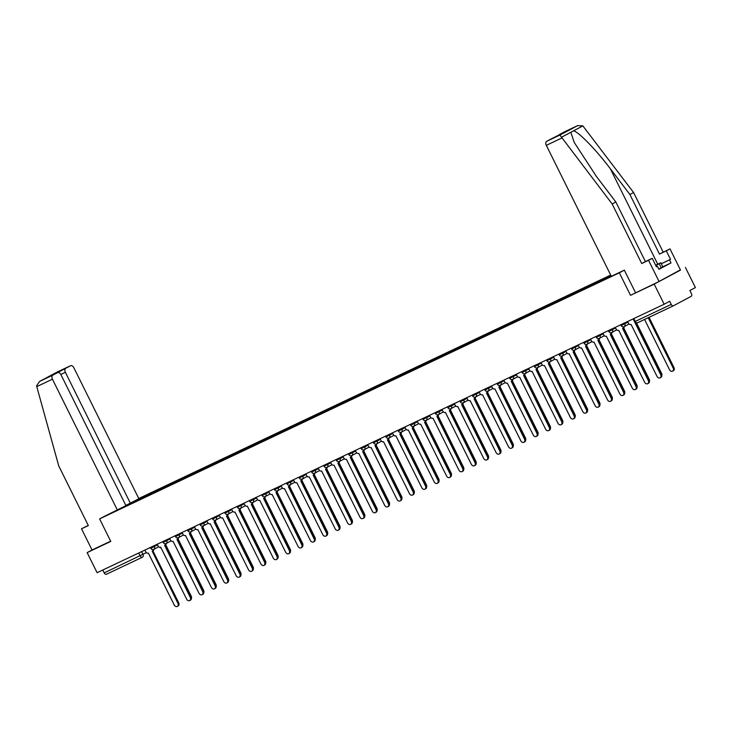 <?xml version="1.0" encoding="UTF-8"?>
<svg xmlns="http://www.w3.org/2000/svg" width="732" height="732" viewBox="0 0 732 732"><rect width="100%" height="100%" fill="white"/><g stroke="black" fill="none" stroke-linecap="round" stroke-linejoin="round"><path stroke-width="1.1" d="M610.698 275.058L138.76 498.51M635.513 292.672L624.332 270.154L611.321 276.321L546.31 145.348A3.386 2.123 -115.3 0 1 546.676 141.322L559.889 135.063L612.153 203.963L641.726 263.538L648.552 260.308L659.084 281.518L630.527 295.325L654.17 284.126L680.403 269.861M685.427 267.482L695.4 287.585L689.864 290.522L691.42 293.66A2.251 1.418 64.7 0 1 691.173 296.341L673.486 305.756A2.251 1.418 64.7 0 1 673.449 305.775L637.499 322.803A2.251 1.418 -115.3 0 1 635.284 321.43L671.235 304.402A2.251 1.418 64.7 0 0 673.449 305.775M88.252 525.393L81.508 528.797L92.04 549.997L87.135 552.614L97.109 572.708L664.153 304.219L654.17 284.126M630.527 295.325L619.345 272.807L99.598 518.897L110.779 541.415L87.135 552.614M142.319 557.262L106.442 574.245A2.251 1.418 -115.3 0 1 106.405 574.263A2.251 1.418 -115.3 0 1 104.191 572.891L146.391 552.633M102.773 570.027L104.191 572.891M671.235 304.402L669.679 301.273L664.153 304.219M124.971 506.361L611.229 276.129M124.898 506.315L122.912 507.249M133.407 501.658L135.393 500.725L135.329 501.457M610.909 275.488L135.393 500.725M104.511 516.289L99.598 518.897M624.259 270.19L619.345 272.807M137.186 500.578L136.866 499.938M627.663 321.494L628.504 323.187A2.251 1.757 -118 0 0 631.094 324.459L657.025 376.404A2.589 2.022 -118 0 0 660.072 377.831A2.589 2.022 -118 0 0 660.676 374.674L634.983 322.62A2.251 1.757 -118 0 0 635.037 322.583A2.251 1.757 -118 0 0 635.138 322.528L635.092 322.556M636.035 322.958L661.49 374.244A2.589 2.022 62 0 1 660.886 377.392L660.072 377.831M644.563 319.454L669.524 369.752A2.589 2.022 -118 0 0 672.571 371.17A2.589 2.022 -118 0 0 673.175 368.022L648.213 317.725M649.046 317.331L673.989 367.583A2.589 2.022 62 0 1 673.385 370.74L672.571 371.17M615.283 327.36L616.124 329.052A2.251 1.757 -118 0 0 618.714 330.315L644.645 382.269A2.589 2.022 -118 0 0 647.692 383.687A2.589 2.022 -118 0 0 648.296 380.539L622.603 328.476A2.251 1.757 -118 0 0 622.658 328.448A2.251 1.757 -118 0 0 623.481 326.838M624.286 326.554A2.251 1.757 62 0 1 623.472 328.018A2.251 1.757 62 0 1 623.417 328.046L622.712 328.412M623.298 328.11L649.11 380.1A2.589 2.022 62 0 1 648.506 383.257L647.692 383.687M602.903 333.216L603.744 334.908A2.251 1.757 -118 0 0 606.334 336.18L632.274 388.125A2.589 2.022 -118 0 0 635.312 389.552A2.589 2.022 -118 0 0 635.916 386.395L610.223 334.341A2.251 1.757 -118 0 0 610.278 334.304A2.251 1.757 -118 0 0 611.101 332.694M611.906 332.42A2.251 1.757 62 0 1 611.092 333.874A2.251 1.757 62 0 1 611.037 333.902L610.342 334.277M610.918 333.966L636.73 385.965A2.589 2.022 62 0 1 636.126 389.122L635.312 389.552M661.28 263.712L670.512 259.338L666.303 250.856L659.477 254.086L629.904 194.511L633.592 192.543L582.855 125.886L577.575 125.648L564.372 131.906A3.386 2.123 -115.3 0 1 564.427 131.87A3.386 2.123 -115.3 0 1 564.482 131.851M629.904 194.511L610.406 168.854C596.754 150.527 578.417 131.614 573.549 130.845L570.832 132.291L574.217 142.392L596.342 176.348L615.841 201.995L645.414 261.58L652.239 258.341L656.448 266.823L657.455 266.292L658.956 269.321L671.015 262.898L669.515 259.869L661.307 263.758M666.303 250.856L669.99 248.889L680.522 270.099L659.084 281.518M659.477 254.086L669.99 248.889M633.592 192.543L663.165 252.128M546.676 141.322L551.434 138.796A3.386 2.123 -115.3 0 1 551.489 138.76A3.386 2.123 -115.3 0 1 551.544 138.741M648.552 260.308L652.239 258.341M670.512 259.338L669.515 259.869M641.726 263.538L645.414 261.58M612.153 203.963L615.841 201.995M558.919 135.246A3.386 2.123 -115.3 0 1 559.614 134.432L564.372 131.906M656.43 266.777L657.455 266.292M671.015 262.898L662.808 266.787M559.614 134.432L569.139 129.921L551.434 138.796M564.427 131.87L577.704 125.584L559.889 135.063M36.765 386.615L36.6 385.791L39.592 381.427L52.805 375.168A3.386 2.123 64.7 0 0 52.429 379.194L36.765 386.615L58.761 465.991L88.334 525.567L81.508 528.797M125.84 505.428L138.879 498.748L73.868 367.775A3.386 2.123 64.7 0 0 70.546 365.716A3.386 2.123 64.7 0 0 70.492 365.753L65.743 368.278A3.386 2.123 64.7 0 0 65.368 372.304L60.82 374.455M130.378 503.277L65.368 372.304M104.429 516.325L125.941 505.638L60.93 374.665A3.386 2.123 64.7 0 0 57.608 372.606A3.386 2.123 64.7 0 0 57.553 372.634L52.805 375.168M117.44 510.167L52.429 379.194M92.04 549.997L110.66 541.186M56.62 373.073L65.743 368.278M57.553 372.634L48.285 377.026M70.492 365.753L57.242 372.021M57.261 372.012L39.592 381.427L70.546 365.716M655.79 265.487L657.245 264.645L655.689 265.295M655.643 265.204L660.813 262.761L662.817 266.796L658.846 269.102M660.813 262.761L655.826 265.579M661.252 267.875L659.248 263.84M636.575 323.013L661.609 373.448A2.589 2.022 62 0 1 661.819 375.598M623.701 327.863L649.229 379.304A2.589 2.022 62 0 1 649.449 381.454M590.532 339.081L591.365 340.773A2.251 1.757 -118 0 0 593.954 342.036L619.894 393.99A2.589 2.022 -118 0 0 622.932 395.408A2.589 2.022 -118 0 0 623.545 392.26L597.843 340.197A2.251 1.757 -118 0 0 597.907 340.17A2.251 1.757 -118 0 0 598.721 338.559M599.535 338.276A2.251 1.757 62 0 1 598.712 339.74A2.251 1.757 62 0 1 598.657 339.767L597.962 340.142M598.538 339.831L624.35 391.83A2.589 2.022 62 0 1 623.746 394.978L622.932 395.408M578.152 344.937L578.985 346.629A2.251 1.757 -118 0 0 581.574 347.901L607.514 399.846A2.589 2.022 -118 0 0 610.552 401.273A2.589 2.022 -118 0 0 611.165 398.117L585.463 346.062A2.251 1.757 -118 0 0 585.527 346.035A2.251 1.757 -118 0 0 586.341 344.415M587.156 344.141A2.251 1.757 62 0 1 586.341 345.596A2.251 1.757 62 0 1 586.277 345.632L585.582 345.998M586.167 345.687L611.979 397.686A2.589 2.022 62 0 1 611.366 400.843L610.552 401.273M565.772 350.802L566.614 352.495A2.251 1.757 -118 0 0 569.203 353.766L595.134 405.711A2.589 2.022 -118 0 0 598.181 407.138A2.589 2.022 -118 0 0 598.785 403.982L573.092 351.918A2.251 1.757 -118 0 0 573.147 351.891A2.251 1.757 -118 0 0 573.961 350.28M574.776 349.997A2.251 1.757 62 0 1 573.961 351.461A2.251 1.757 62 0 1 573.897 351.488L573.202 351.863M573.787 351.552L599.6 403.552A2.589 2.022 62 0 1 598.986 406.699L598.181 407.138M611.321 333.728L636.858 385.169A2.589 2.022 62 0 1 637.069 387.32M598.941 339.584L624.478 391.034A2.589 2.022 62 0 1 624.689 393.175M586.561 345.449L612.098 396.89A2.589 2.022 62 0 1 612.309 399.041M574.181 351.314L599.718 402.756A2.589 2.022 62 0 1 599.929 404.906M561.801 357.17L587.338 408.612A2.589 2.022 62 0 1 587.549 410.762M549.421 363.035L574.959 414.477A2.589 2.022 62 0 1 575.169 416.627M537.05 368.891L562.579 420.333A2.589 2.022 62 0 1 562.789 422.483M524.67 374.757L550.199 426.198A2.589 2.022 62 0 1 550.418 428.348M512.29 380.613L537.828 432.063A2.589 2.022 62 0 1 538.038 434.204M499.91 386.478L525.448 437.919A2.589 2.022 62 0 1 525.658 440.069M487.53 392.343L513.068 443.784A2.589 2.022 62 0 1 513.278 445.934M475.15 398.199L500.688 449.64A2.589 2.022 62 0 1 500.898 451.79M462.77 404.064L488.308 455.505A2.589 2.022 62 0 1 488.519 457.656M450.39 409.92L475.928 461.361A2.589 2.022 62 0 1 476.139 463.512M438.02 415.785L463.548 467.226A2.589 2.022 62 0 1 463.768 469.377M425.64 421.641L451.177 473.092A2.589 2.022 62 0 1 451.388 475.233M413.26 427.506L438.797 478.948A2.589 2.022 62 0 1 439.008 481.098M400.88 433.371L426.417 484.813A2.589 2.022 62 0 1 426.628 486.963M388.5 439.227L414.038 490.669A2.589 2.022 62 0 1 414.248 492.819M553.392 356.667L554.234 358.36A2.251 1.757 -118 0 0 556.823 359.622L582.754 411.567A2.589 2.022 -118 0 0 585.801 412.994A2.589 2.022 -118 0 0 586.405 409.847L560.712 357.783A2.251 1.757 -118 0 0 560.767 357.756A2.251 1.757 -118 0 0 561.581 356.136M562.396 355.862A2.251 1.757 62 0 1 561.581 357.317A2.251 1.757 62 0 1 561.526 357.353L560.822 357.719M561.407 357.417L587.22 409.408A2.589 2.022 62 0 1 586.616 412.564L585.801 412.994M541.012 362.523L541.854 364.216A2.251 1.757 -118 0 0 544.443 365.488L570.374 417.432A2.589 2.022 -118 0 0 573.421 418.86A2.589 2.022 -118 0 0 574.025 415.703L548.332 363.639A2.251 1.757 -118 0 0 548.387 363.612A2.251 1.757 -118 0 0 549.201 362.001M550.016 361.718A2.251 1.757 62 0 1 549.201 363.182A2.251 1.757 62 0 1 549.146 363.209L548.442 363.584M549.027 363.273L574.84 415.273A2.589 2.022 62 0 1 574.236 418.42L573.421 418.86M528.632 368.388L529.474 370.081A2.251 1.757 -118 0 0 532.063 371.344L557.994 423.297A2.589 2.022 -118 0 0 561.041 424.716A2.589 2.022 -118 0 0 561.645 421.568L535.952 369.504A2.251 1.757 -118 0 0 536.007 369.477A2.251 1.757 -118 0 0 536.821 367.867M537.636 367.583A2.251 1.757 62 0 1 536.821 369.047A2.251 1.757 62 0 1 536.766 369.074L536.062 369.44M536.648 369.138L562.46 421.129A2.589 2.022 62 0 1 561.856 424.286L561.041 424.716M516.252 374.244L517.094 375.937A2.251 1.757 -118 0 0 519.683 377.209L545.615 429.153A2.589 2.022 -118 0 0 548.661 430.581A2.589 2.022 -118 0 0 549.265 427.424L523.572 375.37A2.251 1.757 -118 0 0 523.627 375.333A2.251 1.757 -118 0 0 524.451 373.723M525.256 373.448A2.251 1.757 62 0 1 524.441 374.903A2.251 1.757 62 0 1 524.387 374.93L523.691 375.306M524.268 374.994L550.08 426.994A2.589 2.022 62 0 1 549.476 430.151L548.661 430.581M503.872 380.109L504.714 381.802A2.251 1.757 -118 0 0 507.303 383.065L533.244 435.018A2.589 2.022 -118 0 0 536.282 436.437A2.589 2.022 -118 0 0 536.895 433.289L511.192 381.226A2.251 1.757 -118 0 0 511.256 381.198A2.251 1.757 -118 0 0 512.071 379.588M512.876 379.304A2.251 1.757 62 0 1 512.061 380.768A2.251 1.757 62 0 1 512.007 380.796L511.311 381.171M511.888 380.86L537.7 432.85A2.589 2.022 62 0 1 537.096 436.007L536.282 436.437M491.501 385.965L492.334 387.658A2.251 1.757 -118 0 0 494.923 388.93L520.864 440.874A2.589 2.022 -118 0 0 523.902 442.302A2.589 2.022 -118 0 0 524.515 439.145L498.812 387.091A2.251 1.757 -118 0 0 498.876 387.063A2.251 1.757 -118 0 0 499.691 385.444M500.505 385.169A2.251 1.757 62 0 1 499.682 386.624A2.251 1.757 62 0 1 499.627 386.652L498.931 387.027M499.517 386.716L525.32 438.715A2.589 2.022 62 0 1 524.716 441.872L523.902 442.302M479.121 391.83L479.963 393.523A2.251 1.757 -118 0 0 482.553 394.795L508.484 446.74A2.589 2.022 -118 0 0 511.531 448.167A2.589 2.022 -118 0 0 512.135 445.01L486.441 392.947A2.251 1.757 -118 0 0 486.496 392.919A2.251 1.757 -118 0 0 487.311 391.309M488.125 391.025A2.251 1.757 62 0 1 487.311 392.489A2.251 1.757 62 0 1 487.247 392.517L486.551 392.892M487.137 392.581L512.949 444.58A2.589 2.022 62 0 1 512.336 447.728L511.531 448.167M466.742 397.696L467.583 399.379A2.251 1.757 -118 0 0 470.173 400.651L496.104 452.596A2.589 2.022 -118 0 0 499.151 454.023A2.589 2.022 -118 0 0 499.755 450.866L474.062 398.812A2.251 1.757 -118 0 0 474.116 398.784A2.251 1.757 -118 0 0 474.931 397.165M475.745 396.89A2.251 1.757 62 0 1 474.931 398.345A2.251 1.757 62 0 1 474.867 398.382L474.171 398.748M474.757 398.446L500.569 450.436A2.589 2.022 62 0 1 499.956 453.593L499.151 454.023M454.362 403.552L455.203 405.244A2.251 1.757 -118 0 0 457.793 406.516L483.724 458.461A2.589 2.022 -118 0 0 486.771 459.888A2.589 2.022 -118 0 0 487.375 456.731L461.682 404.668A2.251 1.757 -118 0 0 461.736 404.64A2.251 1.757 -118 0 0 462.551 403.03M463.365 402.746A2.251 1.757 62 0 1 462.551 404.21A2.251 1.757 62 0 1 462.496 404.238L461.791 404.613M462.377 404.302L488.189 456.301A2.589 2.022 62 0 1 487.585 459.449L486.771 459.888M441.982 409.417L442.823 411.11A2.251 1.757 -118 0 0 445.413 412.372L471.344 464.317A2.589 2.022 -118 0 0 474.391 465.744A2.589 2.022 -118 0 0 474.995 462.597L449.302 410.533A2.251 1.757 -118 0 0 449.357 410.506A2.251 1.757 -118 0 0 450.171 408.895M450.985 408.612A2.251 1.757 62 0 1 450.171 410.076A2.251 1.757 62 0 1 450.116 410.103L449.411 410.469M449.997 410.167L475.809 462.157A2.589 2.022 62 0 1 475.205 465.314L474.391 465.744M429.602 415.273L430.443 416.966A2.251 1.757 -118 0 0 433.033 418.237L458.964 470.182A2.589 2.022 -118 0 0 462.011 471.609A2.589 2.022 -118 0 0 462.615 468.453L436.922 416.398A2.251 1.757 -118 0 0 436.977 416.362A2.251 1.757 -118 0 0 437.8 414.751M438.605 414.477A2.251 1.757 62 0 1 437.791 415.932A2.251 1.757 62 0 1 437.736 415.959L437.031 416.334M437.617 416.023L463.429 468.023A2.589 2.022 62 0 1 462.825 471.179L462.011 471.609M417.222 421.138L418.063 422.831A2.251 1.757 -118 0 0 420.653 424.093L446.593 476.047A2.589 2.022 -118 0 0 449.631 477.465A2.589 2.022 -118 0 0 450.235 474.318L424.542 422.254A2.251 1.757 -118 0 0 424.597 422.227A2.251 1.757 -118 0 0 425.42 420.616M426.225 420.333A2.251 1.757 62 0 1 425.411 421.797A2.251 1.757 62 0 1 425.356 421.824L424.661 422.199M425.237 421.888L451.049 473.878A2.589 2.022 62 0 1 450.445 477.035L449.631 477.465M404.851 426.994L405.684 428.687A2.251 1.757 -118 0 0 408.273 429.959L434.213 481.903A2.589 2.022 -118 0 0 437.251 483.33A2.589 2.022 -118 0 0 437.864 480.174L412.162 428.119A2.251 1.757 -118 0 0 412.226 428.092A2.251 1.757 -118 0 0 413.04 426.472M413.855 426.198A2.251 1.757 62 0 1 413.031 427.653A2.251 1.757 62 0 1 412.976 427.68L412.281 428.055M412.857 427.744L438.669 479.744A2.589 2.022 62 0 1 438.065 482.9L437.251 483.33M392.471 432.859L393.304 434.552A2.251 1.757 -118 0 0 395.893 435.815L421.833 487.768A2.589 2.022 -118 0 0 424.871 489.196A2.589 2.022 -118 0 0 425.484 486.039L399.782 433.975A2.251 1.757 -118 0 0 399.846 433.948A2.251 1.757 -118 0 0 400.66 432.338M401.475 432.054A2.251 1.757 62 0 1 400.66 433.518A2.251 1.757 62 0 1 400.596 433.545L399.901 433.92M400.486 433.609L426.298 485.609A2.589 2.022 62 0 1 425.685 488.756L424.871 489.196M380.091 438.724L380.933 440.408A2.251 1.757 -118 0 0 383.522 441.68L409.453 493.624A2.589 2.022 -118 0 0 412.5 495.052A2.589 2.022 -118 0 0 413.104 491.895L387.411 439.841A2.251 1.757 -118 0 0 387.466 439.813A2.251 1.757 -118 0 0 388.28 438.193M389.095 437.919A2.251 1.757 62 0 1 388.28 439.374A2.251 1.757 62 0 1 388.216 439.41L387.521 439.776M388.106 439.465L413.919 491.465A2.589 2.022 62 0 1 413.305 494.622L412.5 495.052M367.711 444.58L368.553 446.273A2.251 1.757 -118 0 0 371.142 447.545L397.073 499.489A2.589 2.022 -118 0 0 400.12 500.917A2.589 2.022 -118 0 0 400.724 497.76L375.031 445.697A2.251 1.757 -118 0 0 375.086 445.669A2.251 1.757 -118 0 0 375.9 444.059M376.715 443.775A2.251 1.757 62 0 1 375.9 445.239A2.251 1.757 62 0 1 375.845 445.266L375.141 445.642M375.726 445.331L401.539 497.33A2.589 2.022 62 0 1 400.935 500.478L400.12 500.917M355.331 450.445L356.173 452.138A2.251 1.757 -118 0 0 358.762 453.401L384.693 505.345A2.589 2.022 -118 0 0 387.74 506.773A2.589 2.022 -118 0 0 388.344 503.625L362.651 451.562A2.251 1.757 -118 0 0 362.706 451.534A2.251 1.757 -118 0 0 363.52 449.924M364.335 449.64A2.251 1.757 62 0 1 363.52 451.104A2.251 1.757 62 0 1 363.465 451.132L362.761 451.498M363.347 451.196L389.159 503.186A2.589 2.022 62 0 1 388.555 506.343L387.74 506.773M342.951 456.301L343.793 457.994A2.251 1.757 -118 0 0 346.382 459.266L372.313 511.211A2.589 2.022 -118 0 0 375.36 512.638A2.589 2.022 -118 0 0 375.964 509.481L350.271 457.427A2.251 1.757 -118 0 0 350.326 457.39A2.251 1.757 -118 0 0 351.14 455.78M351.955 455.496A2.251 1.757 62 0 1 351.14 456.96A2.251 1.757 62 0 1 351.086 456.988L350.381 457.363M350.967 457.052L376.779 509.051A2.589 2.022 62 0 1 376.175 512.199L375.36 512.638M330.571 462.167L331.413 463.859A2.251 1.757 -118 0 0 334.002 465.122L359.934 517.076A2.589 2.022 -118 0 0 362.981 518.494A2.589 2.022 -118 0 0 363.584 515.346L337.891 463.283A2.251 1.757 -118 0 0 337.946 463.255A2.251 1.757 -118 0 0 338.77 461.645M339.575 461.361A2.251 1.757 62 0 1 338.76 462.825A2.251 1.757 62 0 1 338.706 462.853L338.01 463.228M338.587 462.917L364.399 514.907A2.589 2.022 62 0 1 363.795 518.064L362.981 518.494M318.191 468.023L319.033 469.715A2.251 1.757 -118 0 0 321.623 470.987L347.563 522.932A2.589 2.022 -118 0 0 350.601 524.359A2.589 2.022 -118 0 0 351.214 521.202L325.511 469.148A2.251 1.757 -118 0 0 325.575 469.121A2.251 1.757 -118 0 0 326.39 467.501M327.195 467.226A2.251 1.757 62 0 1 326.38 468.681A2.251 1.757 62 0 1 326.326 468.709L325.63 469.084M326.207 468.773L352.019 520.772A2.589 2.022 62 0 1 351.415 523.929L350.601 524.359M376.12 445.093L401.658 496.534A2.589 2.022 62 0 1 401.868 498.684M363.74 450.949L389.278 502.39A2.589 2.022 62 0 1 389.488 504.54M351.369 456.814L376.898 508.255A2.589 2.022 62 0 1 377.108 510.405M338.989 462.67L364.518 514.12A2.589 2.022 62 0 1 364.737 516.261M305.82 473.888L306.653 475.58A2.251 1.757 -118 0 0 309.243 476.843L335.183 528.797A2.589 2.022 -118 0 0 338.221 530.215A2.589 2.022 -118 0 0 338.834 527.067L313.131 475.004A2.251 1.757 -118 0 0 313.195 474.977A2.251 1.757 -118 0 0 314.01 473.366M314.824 473.082A2.251 1.757 62 0 1 314.001 474.546A2.251 1.757 62 0 1 313.946 474.574L313.25 474.949M313.836 474.638L339.639 526.637A2.589 2.022 62 0 1 339.035 529.785L338.221 530.215M326.609 468.535L352.147 519.976A2.589 2.022 62 0 1 352.357 522.126M293.44 479.744L294.282 481.436A2.251 1.757 -118 0 0 296.872 482.708L322.803 534.653A2.589 2.022 -118 0 0 325.85 536.08A2.589 2.022 -118 0 0 326.454 532.923L300.76 480.869A2.251 1.757 -118 0 0 300.815 480.842A2.251 1.757 -118 0 0 301.63 479.222M302.444 478.948A2.251 1.757 62 0 1 301.63 480.402A2.251 1.757 62 0 1 301.566 480.439L300.87 480.805M301.456 480.494L327.268 532.493A2.589 2.022 62 0 1 326.655 535.65L325.85 536.08M314.229 474.4L339.767 525.841A2.589 2.022 62 0 1 339.977 527.982M281.061 485.609L281.902 487.302A2.251 1.757 -118 0 0 284.492 488.573L310.423 540.518A2.589 2.022 -118 0 0 313.47 541.945A2.589 2.022 -118 0 0 314.074 538.789L288.381 486.725A2.251 1.757 -118 0 0 288.435 486.698A2.251 1.757 -118 0 0 289.25 485.087M290.064 484.804A2.251 1.757 62 0 1 289.25 486.268A2.251 1.757 62 0 1 289.186 486.295L288.49 486.67M289.076 486.359L314.888 538.359A2.589 2.022 62 0 1 314.275 541.506L313.47 541.945M301.849 480.256L327.387 531.697A2.589 2.022 62 0 1 327.597 533.848M268.681 491.474L269.522 493.167A2.251 1.757 -118 0 0 272.112 494.429L298.043 546.374A2.589 2.022 -118 0 0 301.09 547.801A2.589 2.022 -118 0 0 301.694 544.654L276.001 492.59A2.251 1.757 -118 0 0 276.055 492.563A2.251 1.757 -118 0 0 276.87 490.943M277.684 490.669A2.251 1.757 62 0 1 276.87 492.133A2.251 1.757 62 0 1 276.815 492.16L276.11 492.526M276.696 492.224L302.508 544.215A2.589 2.022 62 0 1 301.904 547.371L301.09 547.801M289.469 486.121L315.007 537.562A2.589 2.022 62 0 1 315.218 539.713M256.301 497.33L257.142 499.023A2.251 1.757 -118 0 0 259.732 500.295L285.663 552.239A2.589 2.022 -118 0 0 288.71 553.667A2.589 2.022 -118 0 0 289.314 550.51L263.621 498.455A2.251 1.757 -118 0 0 263.676 498.419A2.251 1.757 -118 0 0 264.49 496.808M265.304 496.525A2.251 1.757 62 0 1 264.49 497.989A2.251 1.757 62 0 1 264.435 498.016L263.73 498.391M264.316 498.08L290.128 550.08A2.589 2.022 62 0 1 289.524 553.227L288.71 553.667M277.089 491.977L302.627 543.418A2.589 2.022 62 0 1 302.838 545.569M243.921 503.195L244.763 504.888A2.251 1.757 -118 0 0 247.352 506.151L273.283 558.104A2.589 2.022 -118 0 0 276.33 559.523A2.589 2.022 -118 0 0 276.934 556.375L251.241 504.311A2.251 1.757 -118 0 0 251.296 504.284A2.251 1.757 -118 0 0 252.119 502.674M252.924 502.39A2.251 1.757 62 0 1 252.11 503.854A2.251 1.757 62 0 1 252.055 503.881L251.351 504.247M251.936 503.945L277.748 555.936A2.589 2.022 62 0 1 277.144 559.092L276.33 559.523M264.71 497.842L290.247 549.284A2.589 2.022 62 0 1 290.458 551.434M231.541 509.051L232.383 510.744A2.251 1.757 -118 0 0 234.972 512.016L260.912 563.96A2.589 2.022 -118 0 0 263.95 565.388A2.589 2.022 -118 0 0 264.554 562.231L238.861 510.177A2.251 1.757 -118 0 0 238.916 510.14A2.251 1.757 -118 0 0 239.739 508.53M240.544 508.255A2.251 1.757 62 0 1 239.73 509.71A2.251 1.757 62 0 1 239.675 509.737L238.98 510.113M239.556 509.801L265.368 561.801A2.589 2.022 62 0 1 264.764 564.958L263.95 565.388M252.339 503.698L277.867 555.14A2.589 2.022 62 0 1 278.087 557.29M219.17 514.916L220.003 516.609A2.251 1.757 -118 0 0 222.592 517.872L248.532 569.825A2.589 2.022 -118 0 0 251.57 571.244A2.589 2.022 -118 0 0 252.183 568.096L226.481 516.033A2.251 1.757 -118 0 0 226.545 516.005A2.251 1.757 -118 0 0 227.359 514.395M228.174 514.111A2.251 1.757 62 0 1 227.35 515.575A2.251 1.757 62 0 1 227.295 515.602L226.6 515.978M227.176 515.667L252.988 567.666A2.589 2.022 62 0 1 252.384 570.814L251.57 571.244M239.959 509.563L265.496 561.005A2.589 2.022 62 0 1 265.707 563.155M206.79 520.772L207.623 522.465A2.251 1.757 -118 0 0 210.221 523.737L236.152 575.681A2.589 2.022 -118 0 0 239.19 577.109A2.589 2.022 -118 0 0 239.803 573.952L214.101 521.898A2.251 1.757 -118 0 0 214.165 521.87A2.251 1.757 -118 0 0 214.979 520.251M215.794 519.976A2.251 1.757 62 0 1 214.979 521.431A2.251 1.757 62 0 1 214.915 521.458L214.22 521.834M214.805 521.523L240.618 573.522A2.589 2.022 62 0 1 240.005 576.679L239.19 577.109M227.579 515.419L253.116 566.87A2.589 2.022 62 0 1 253.327 569.011M194.41 526.637L195.252 528.33A2.251 1.757 -118 0 0 197.841 529.602L223.772 581.547A2.589 2.022 -118 0 0 226.819 582.974A2.589 2.022 -118 0 0 227.423 579.817L201.73 527.754A2.251 1.757 -118 0 0 201.785 527.726A2.251 1.757 -118 0 0 202.599 526.116M203.414 525.832A2.251 1.757 62 0 1 202.599 527.296A2.251 1.757 62 0 1 202.535 527.324L201.84 527.699M202.425 527.388L228.238 579.387A2.589 2.022 62 0 1 227.625 582.535L226.819 582.974M215.199 521.285L240.737 572.726A2.589 2.022 62 0 1 240.947 574.876M182.03 532.503L182.872 534.195A2.251 1.757 -118 0 0 185.461 535.458L211.392 587.403A2.589 2.022 -118 0 0 214.439 588.83A2.589 2.022 -118 0 0 215.043 585.673L189.35 533.619A2.251 1.757 -118 0 0 189.405 533.591A2.251 1.757 -118 0 0 190.219 531.972M191.034 531.697A2.251 1.757 62 0 1 190.219 533.152A2.251 1.757 62 0 1 190.164 533.189L189.46 533.555M190.046 533.253L215.858 585.243A2.589 2.022 62 0 1 215.254 588.4L214.439 588.83M202.819 527.15L228.357 578.591A2.589 2.022 62 0 1 228.567 580.741M169.65 538.359L170.492 540.051A2.251 1.757 -118 0 0 173.081 541.323L199.013 593.268A2.589 2.022 -118 0 0 202.059 594.695A2.589 2.022 -118 0 0 202.663 591.538L176.97 539.475A2.251 1.757 -118 0 0 177.025 539.447A2.251 1.757 -118 0 0 177.839 537.837M178.654 537.553A2.251 1.757 62 0 1 177.839 539.017A2.251 1.757 62 0 1 177.785 539.045L177.08 539.42M177.666 539.109L203.478 591.108A2.589 2.022 62 0 1 202.874 594.256L202.059 594.695M190.439 533.006L215.977 584.447A2.589 2.022 62 0 1 216.187 586.597M157.27 544.224L158.112 545.916A2.251 1.757 -118 0 0 160.701 547.179L186.633 599.133A2.589 2.022 -118 0 0 189.68 600.551A2.589 2.022 -118 0 0 190.283 597.404L164.59 545.34A2.251 1.757 -118 0 0 164.645 545.313A2.251 1.757 -118 0 0 165.459 543.702M166.274 543.418A2.251 1.757 62 0 1 165.459 544.883A2.251 1.757 62 0 1 165.405 544.91L164.7 545.276M165.286 544.974L191.098 596.964A2.589 2.022 62 0 1 190.494 600.121L189.68 600.551M178.059 538.871L203.597 590.312A2.589 2.022 62 0 1 203.807 592.462M144.89 550.08L145.732 551.772A2.251 1.757 -118 0 0 148.322 553.044L174.253 604.989A2.589 2.022 -118 0 0 177.3 606.416A2.589 2.022 -118 0 0 177.903 603.26L152.21 551.205A2.251 1.757 -118 0 0 152.265 551.169A2.251 1.757 -118 0 0 153.089 549.558M153.894 549.284A2.251 1.757 62 0 1 153.08 550.739A2.251 1.757 62 0 1 153.025 550.766L152.329 551.141M152.906 550.83L178.718 602.829A2.589 2.022 62 0 1 178.114 605.986L177.3 606.416M165.688 544.727L191.217 596.168A2.589 2.022 62 0 1 191.436 598.318M150.335 547.509L150.746 548.332L157.59 544.855M153.958 545.788L154.351 546.575A2.251 1.757 62 0 1 153.821 549.32A2.251 1.757 62 0 1 153.766 549.348M162.714 541.643L163.126 542.467L169.961 538.99M166.338 539.923L166.731 540.71A2.251 1.757 62 0 1 166.201 543.455A2.251 1.757 62 0 1 166.146 543.483M175.094 535.787L175.506 536.611L182.341 533.134M178.718 534.067L179.111 534.854A2.251 1.757 62 0 1 178.581 537.599A2.251 1.757 62 0 1 178.526 537.627M187.474 529.922L187.877 530.746L194.721 527.269M191.098 528.202L191.491 528.989A2.251 1.757 62 0 1 190.96 531.734A2.251 1.757 62 0 1 190.906 531.761M199.854 524.057L200.257 524.881L207.101 521.413M203.478 522.346L203.871 523.133A2.251 1.757 62 0 1 203.34 525.869A2.251 1.757 62 0 1 203.286 525.905M212.225 518.201L212.637 519.025L219.481 515.548M215.858 516.481L216.242 517.268A2.251 1.757 62 0 1 215.72 520.013A2.251 1.757 62 0 1 215.666 520.04M224.605 512.336L225.017 513.159L231.861 509.682M228.238 510.625L228.622 511.412A2.251 1.757 62 0 1 228.1 514.148A2.251 1.757 62 0 1 228.036 514.175M236.985 506.48L237.397 507.303L244.241 503.826M240.608 504.76L241.002 505.547A2.251 1.757 62 0 1 240.48 508.292A2.251 1.757 62 0 1 240.416 508.319M249.365 500.615L249.777 501.438L256.612 497.961M252.988 498.904L253.382 499.691A2.251 1.757 62 0 1 252.851 502.427A2.251 1.757 62 0 1 252.796 502.454M261.745 494.759L262.157 495.582L268.992 492.105M265.368 493.039L265.762 493.826A2.251 1.757 62 0 1 265.231 496.571A2.251 1.757 62 0 1 265.176 496.598M274.125 488.894L274.537 489.717L281.372 486.24M277.748 487.173L278.142 487.96A2.251 1.757 62 0 1 277.611 490.705A2.251 1.757 62 0 1 277.556 490.733M286.505 483.029L286.907 483.861L293.752 480.384M290.128 481.317L290.522 482.104A2.251 1.757 62 0 1 289.991 484.84A2.251 1.757 62 0 1 289.936 484.877M298.885 477.173L299.287 477.996L306.132 474.519M302.508 475.452L302.892 476.239A2.251 1.757 62 0 1 302.371 478.984A2.251 1.757 62 0 1 302.316 479.012M311.256 471.307L311.667 472.131L318.512 468.654M314.888 469.596L315.272 470.383A2.251 1.757 62 0 1 314.751 473.119A2.251 1.757 62 0 1 314.687 473.156M323.635 465.451L324.047 466.275L330.891 462.798M327.268 463.731L327.652 464.518A2.251 1.757 62 0 1 327.131 467.263A2.251 1.757 62 0 1 327.067 467.291M336.015 459.586L336.427 460.41L343.271 456.933M339.639 457.875L340.032 458.662A2.251 1.757 62 0 1 339.502 461.398A2.251 1.757 62 0 1 339.447 461.425M348.395 453.73L348.807 454.554L355.642 451.077M352.019 452.01L352.412 452.797A2.251 1.757 62 0 1 351.882 455.542A2.251 1.757 62 0 1 351.827 455.569M360.775 447.865L361.187 448.689L368.022 445.212M364.399 446.145L364.792 446.932A2.251 1.757 62 0 1 364.262 449.677A2.251 1.757 62 0 1 364.207 449.704M373.155 442L373.558 442.833L380.402 439.356M376.779 440.289L377.172 441.076A2.251 1.757 62 0 1 376.641 443.821A2.251 1.757 62 0 1 376.587 443.848M385.535 436.144L385.938 436.967L392.782 433.49M389.159 434.424L389.552 435.211A2.251 1.757 62 0 1 389.021 437.956A2.251 1.757 62 0 1 388.967 437.983M397.906 430.279L398.318 431.102L405.162 427.634M401.539 428.568L401.923 429.355A2.251 1.757 62 0 1 401.401 432.09A2.251 1.757 62 0 1 401.346 432.127M410.286 424.423L410.698 425.246L417.542 421.769M413.919 422.703L414.303 423.489A2.251 1.757 62 0 1 413.781 426.234A2.251 1.757 62 0 1 413.717 426.262M422.666 418.558L423.078 419.381L429.922 415.904M426.289 416.847L426.683 417.633A2.251 1.757 62 0 1 426.161 420.369A2.251 1.757 62 0 1 426.097 420.397M435.046 412.702L435.458 413.525L442.293 410.048M438.669 410.981L439.063 411.768A2.251 1.757 62 0 1 438.532 414.513A2.251 1.757 62 0 1 438.477 414.541M447.426 406.836L447.838 407.66L454.673 404.183M451.049 405.116L451.443 405.903A2.251 1.757 62 0 1 450.912 408.648A2.251 1.757 62 0 1 450.857 408.676M459.806 400.98L460.218 401.804L467.053 398.327M463.429 399.26L463.823 400.047A2.251 1.757 62 0 1 463.292 402.792A2.251 1.757 62 0 1 463.237 402.82M472.186 395.115L472.588 395.939L479.433 392.462M475.809 393.395L476.203 394.182A2.251 1.757 62 0 1 475.672 396.927A2.251 1.757 62 0 1 475.617 396.954M484.566 389.25L484.968 390.074L491.812 386.606M488.189 387.539L488.573 388.326A2.251 1.757 62 0 1 488.052 391.062A2.251 1.757 62 0 1 487.997 391.098M496.937 383.394L497.348 384.218L504.192 380.741M500.569 381.674L500.953 382.461A2.251 1.757 62 0 1 500.432 385.206A2.251 1.757 62 0 1 500.368 385.233M509.316 377.529L509.728 378.353L516.572 374.875M512.949 375.818L513.333 376.605A2.251 1.757 62 0 1 512.812 379.341A2.251 1.757 62 0 1 512.748 379.368M521.696 371.673L522.108 372.497L528.952 369.02M525.32 369.953L525.713 370.74A2.251 1.757 62 0 1 525.183 373.485A2.251 1.757 62 0 1 525.128 373.512M534.076 365.808L534.488 366.631L541.323 363.154M537.7 364.088L538.093 364.875A2.251 1.757 62 0 1 537.562 367.62A2.251 1.757 62 0 1 537.508 367.647M546.456 359.952L546.868 360.775L553.703 357.298M550.08 358.232L550.473 359.019A2.251 1.757 62 0 1 549.942 361.764A2.251 1.757 62 0 1 549.888 361.791M558.836 354.087L559.239 354.91L566.083 351.433M562.46 352.367L562.853 353.153A2.251 1.757 62 0 1 562.322 355.898A2.251 1.757 62 0 1 562.268 355.926M571.216 348.222L571.619 349.054L578.463 345.577M574.84 346.51L575.233 347.297A2.251 1.757 62 0 1 574.702 350.033A2.251 1.757 62 0 1 574.647 350.07M583.587 342.366L583.999 343.189L590.843 339.712M587.22 340.645L587.604 341.432A2.251 1.757 62 0 1 587.082 344.177A2.251 1.757 62 0 1 587.027 344.205M595.967 336.5L596.379 337.324L603.223 333.847M599.6 334.789L599.984 335.576A2.251 1.757 62 0 1 599.462 338.312A2.251 1.757 62 0 1 599.398 338.34M608.347 330.644L608.759 331.468L615.603 327.991M611.97 328.924L612.364 329.711A2.251 1.757 62 0 1 611.842 332.456A2.251 1.757 62 0 1 611.778 332.484M620.727 324.779L621.139 325.603L627.974 322.126M624.35 323.068L624.744 323.855A2.251 1.757 62 0 1 624.213 326.591A2.251 1.757 62 0 1 624.158 326.618M141.587 551.654L142.978 554.453A2.251 1.757 -118 0 1 142.447 557.198A2.251 1.757 -118 0 1 142.392 557.226A2.251 1.418 -115.3 0 1 142.356 557.244A2.251 1.418 -115.3 0 1 140.141 555.872L138.714 553.008M160.848 547.179A2.251 2.251 0 0 1 160.134 547.783A2.251 1.757 -118 0 1 160.079 547.811L160.134 547.783A2.251 1.757 -118 0 0 160.738 547.161M106.405 574.263L142.356 557.244A2.251 2.251 0 0 0 142.447 557.198L142.502 557.171M673.413 305.793L637.545 322.785A2.251 1.418 -115.3 0 1 637.499 322.803A2.251 2.251 0 0 1 634.516 321.76L635.284 321.43L633.866 318.557M660.676 374.674L661.49 374.244M673.989 367.583L673.175 368.022M648.296 380.539L649.11 380.1M635.916 386.395L636.73 385.965M582.855 125.886L573.549 130.845M570.832 132.291L561.526 137.241M561.975 137.936L546.31 145.348M657.739 264.206L610.406 168.854M48.028 377.145L56.218 372.789M623.545 392.26L624.35 391.83M611.165 398.117L611.979 397.686M598.785 403.982L599.6 403.552M586.405 409.847L587.22 409.408M574.025 415.703L574.84 415.273M561.645 421.568L562.46 421.129M549.265 427.424L550.08 426.994M536.895 433.289L537.7 432.85M524.515 439.145L525.32 438.715M512.135 445.01L512.949 444.58M499.755 450.866L500.569 450.436M487.375 456.731L488.189 456.301M474.995 462.597L475.809 462.157M462.615 468.453L463.429 468.023M450.235 474.318L451.049 473.878M437.864 480.174L438.669 479.744M425.484 486.039L426.298 485.609M413.104 491.895L413.919 491.465M400.724 497.76L401.539 497.33M388.344 503.625L389.159 503.186M375.964 509.481L376.779 509.051M363.584 515.346L364.399 514.907M351.214 521.202L352.019 520.772M338.834 527.067L339.639 526.637M326.454 532.923L327.268 532.493M314.074 538.789L314.888 538.359M301.694 544.654L302.508 544.215M289.314 550.51L290.128 550.08M276.934 556.375L277.748 555.936M264.554 562.231L265.368 561.801M252.183 568.096L252.988 567.666M239.803 573.952L240.618 573.522M227.423 579.817L228.238 579.387M215.043 585.673L215.858 585.243M202.663 591.538L203.478 591.108M190.283 597.404L191.098 596.964M177.903 603.26L178.718 602.829M621.139 325.603A2.251 2.251 0 0 0 624.213 326.591L629.099 323.992M608.759 331.468A2.251 2.251 0 0 0 611.842 332.456L616.719 329.858M596.379 337.324A2.251 2.251 0 0 0 599.462 338.312L604.339 335.714M583.999 343.189A2.251 2.251 0 0 0 587.082 344.177L591.959 341.579M571.619 349.054A2.251 2.251 0 0 0 574.702 350.033L579.588 347.435M559.239 354.91A2.251 2.251 0 0 0 562.322 355.898L567.208 353.3M546.868 360.775A2.251 2.251 0 0 0 549.942 361.764L554.829 359.156M534.488 366.631A2.251 2.251 0 0 0 537.562 367.62L542.449 365.021M522.108 372.497A2.251 2.251 0 0 0 525.183 373.485L530.069 370.886M509.728 378.353A2.251 2.251 0 0 0 512.812 379.341L517.689 376.742M497.348 384.218A2.251 2.251 0 0 0 500.432 385.206L505.309 382.607M484.968 390.074A2.251 2.251 0 0 0 488.052 391.062L492.929 388.463M472.588 395.939A2.251 2.251 0 0 0 475.672 396.927L480.558 394.328M460.218 401.804A2.251 2.251 0 0 0 463.292 402.792L468.178 400.184M447.838 407.66A2.251 2.251 0 0 0 450.912 408.648L455.798 406.05M435.458 413.525A2.251 2.251 0 0 0 438.532 414.513L443.418 411.915M423.078 419.381A2.251 2.251 0 0 0 426.161 420.369L431.038 417.771M410.698 425.246A2.251 2.251 0 0 0 413.781 426.234L418.658 423.636M398.318 431.102A2.251 2.251 0 0 0 401.401 432.09L406.278 429.492M385.938 436.967A2.251 2.251 0 0 0 389.021 437.956L393.908 435.357M373.558 442.833A2.251 2.251 0 0 0 376.641 443.821L381.528 441.213M361.187 448.689A2.251 2.251 0 0 0 364.262 449.677L369.148 447.078M348.807 454.554A2.251 2.251 0 0 0 351.882 455.542L356.768 452.943M336.427 460.41A2.251 2.251 0 0 0 339.502 461.398L344.388 458.799M324.047 466.275A2.251 2.251 0 0 0 327.131 467.263L332.008 464.664M311.667 472.131A2.251 2.251 0 0 0 314.751 473.119L319.628 470.52M299.287 477.996A2.251 2.251 0 0 0 302.371 478.984L307.248 476.386M286.907 483.861A2.251 2.251 0 0 0 289.991 484.84L294.877 482.242M274.537 489.717A2.251 2.251 0 0 0 277.611 490.705L282.497 488.107M262.157 495.582A2.251 2.251 0 0 0 265.231 496.571L270.117 493.963M249.777 501.438A2.251 2.251 0 0 0 252.851 502.427L257.737 499.828M237.397 507.303A2.251 2.251 0 0 0 240.48 508.292L245.357 505.693M225.017 513.159A2.251 2.251 0 0 0 228.1 514.148L232.977 511.549M212.637 519.025A2.251 2.251 0 0 0 215.72 520.013L220.597 517.414M200.257 524.881A2.251 2.251 0 0 0 203.34 525.869L208.227 523.27M187.877 530.746A2.251 2.251 0 0 0 190.96 531.734L195.847 529.135M175.506 536.611A2.251 2.251 0 0 0 178.581 537.599L183.467 534.991M163.126 542.467A2.251 2.251 0 0 0 166.201 543.455L171.087 540.857M150.746 548.332A2.251 2.251 0 0 0 153.821 549.32L158.707 546.722M633.107 318.923L634.516 321.76M622.658 328.448L623.472 328.018M610.278 334.304L611.092 333.874M551.489 138.76L568.984 130.003M57.608 372.606L48.156 377.081M597.907 340.17L598.712 339.74M585.527 346.035L586.341 345.596M573.147 351.891L573.961 351.461M560.767 357.756L561.581 357.317M548.387 363.612L549.201 363.182M536.007 369.477L536.821 369.047M523.627 375.333L524.441 374.903M511.256 381.198L512.061 380.768M498.876 387.063L499.682 386.624M486.496 392.919L487.311 392.489M474.116 398.784L474.931 398.345M461.736 404.64L462.551 404.21M449.357 410.506L450.171 410.076M436.977 416.362L437.791 415.932M424.597 422.227L425.411 421.797M412.226 428.092L413.031 427.653M399.846 433.948L400.66 433.518M387.466 439.813L388.28 439.374M375.086 445.669L375.9 445.239M362.706 451.534L363.52 451.104M350.326 457.39L351.14 456.96M337.946 463.255L338.76 462.825M325.575 469.121L326.38 468.681M313.195 474.977L314.001 474.546M300.815 480.842L301.63 480.402M288.435 486.698L289.25 486.268M276.055 492.563L276.87 492.133M263.676 498.419L264.49 497.989M251.296 504.284L252.11 503.854M238.916 510.14L239.73 509.71M226.545 516.005L227.35 515.575M214.165 521.87L214.979 521.431M201.785 527.726L202.599 527.296M189.405 533.591L190.219 533.152M177.025 539.447L177.839 539.017M164.645 545.313L165.459 544.883M152.265 551.169L153.08 550.739"/></g></svg>
